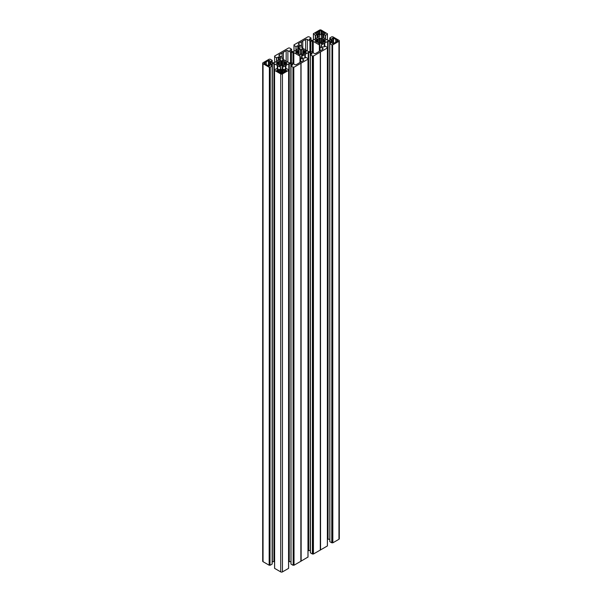 <?xml version="1.0" encoding="UTF-8"?>
<svg xmlns="http://www.w3.org/2000/svg" width="602" height="602" viewBox="0 0 602 602"><rect width="100%" height="100%" fill="white"/><g stroke="black" fill="none" stroke-linecap="round" stroke-linejoin="round"><path stroke-width="0.9" d="M297.155 53.375L297.29 51.674L295.823 51.561M268.658 65.964L268.658 64.707L269.561 65.234A0.79 0.459 180 0 1 268.439 65.881L268.439 60.554A0.79 0.459 0 0 1 269.561 61.201L268.53 61.863L270.81 62.969L270.81 63.466L270.81 62.969M277.936 64.647L277.936 63.496L276.393 63.737L279.418 64.948L279.132 61.05L280.818 60.23L280.953 60.998L282.052 61.103L282.631 60.23L284.106 61.126L283.79 64.933M277.936 63.496L277.891 62.871L276.461 62.593L279.396 61.494M300.413 49.868L300.36 54.233L300.413 49.868M321.099 34.434L321.099 30.943L321.573 31.274L321.573 33.938L322.838 33.276L323.899 33.862A0.79 0.459 0 0 0 325.02 33.215L322.8 31.944L322.8 33.268M320.896 42.923L321.137 37.843L322.89 38.716L322.582 42.539M319.241 34.156L318.165 33.291L316.915 33.862A0.79 0.459 180 0 1 315.794 33.215L317.991 31.944L318.014 33.268L317.991 31.944L319.241 31.274L319.113 34.081L319.978 34.585L321.596 34.141M320.896 38.694L319.767 38.603L319.767 46.512L319.767 37.956L315.177 40.281L316.75 40.545L316.75 41.071L315.23 41.403L317.435 42.08L317.435 39.536M301.587 54.157L301.692 49.071L301.587 54.157M279.004 71.977L279.004 70.682L278.101 70.163A0.79 0.459 0 0 0 276.98 70.81L280.427 72.752L280.299 69.937L281.164 69.441L281.164 73.181M284.009 65.407L282.323 66.175L282.188 65.355L281.104 65.325L280.517 66.175L279.177 65.407L279.418 64.948M284.182 71.977L284.182 70.682L285.085 70.163A0.79 0.459 180 0 1 286.206 70.81L282.759 72.752L282.887 69.937L281.164 69.441M306.177 51.561L304.657 51.749L304.845 53.375M333.342 43.562L333.47 39.454L332.439 38.791A0.79 0.459 180 0 1 333.561 38.144L335.758 39.408L335.758 42.2L333.561 43.472L333.561 38.144M324.064 40.522L324.064 42.238L324.064 40.522L325.539 40.183L322.582 39.077M333.342 42.298L332.439 42.825A0.79 0.459 0 0 0 333.561 43.472M324.064 41.087L325.539 41.425L322.604 42.524L322.868 42.975L321.445 43.795L320.866 42.923L319.948 42.923L319.369 43.795L317.435 42.08M301.67 47.377L301.67 46.467L301.67 47.377A1.219 0.707 0 0 0 302.031 47.874L308.164 51.418A1.219 0.707 180 0 0 309.029 51.621L310.602 51.621A1.219 0.707 0 0 1 311.467 51.832L314.109 53.352A1.219 0.707 180 0 0 315.832 53.352L318.631 51.742A2.438 1.407 0 0 1 319.94 50.982L322.732 49.372L322.732 48.378A1.219 0.707 180 0 1 323.093 48.875A1.219 0.707 180 0 1 322.732 49.372M339.31 40.808L339.31 538.782A1.219 0.707 180 0 1 338.949 539.279L338.949 41.305A1.219 0.707 0 0 0 339.31 40.808A1.219 0.707 0 0 0 338.949 40.311L332.838 36.782L331.77 36.782L329.813 37.971L331.446 39.461L331.446 38.964M332.838 542.816L332.62 44.834L332.838 542.816L338.949 539.279M332.62 542.816L331.77 542.808L331.988 44.826L331.988 542.808M324.651 46.572L324.651 43.066L328.06 41.267L330.092 41.365L331.627 42.403L329.813 43.645L329.873 541.71L331.77 542.808M329.813 539.257L329.655 41.267M328.06 41.267L328.06 539.241L329.655 539.241M328.06 539.241L327.631 539.347L327.631 41.365M327.383 545.841L327.383 47.859M320.55 549.904L320.46 51.953L320.55 549.904L327.383 545.961M320.302 550.017L320.302 52.043L320.46 549.927M320.264 550.07L313.431 554.013L312.363 554.013L310.421 552.764M310.376 550.454L308.021 550.664M300.895 561.222L300.895 63.248L300.857 561.275L307.976 557.038M300.857 561.275L294.024 565.218L293.806 67.243L294.024 565.218M293.806 565.218L293.174 565.218L293.174 67.236L290.969 66.054L292.632 64.557L290.841 63.677L288.817 63.774L285.837 65.475L285.837 68.982M292.956 67.236L293.174 565.218M292.956 565.218L291.014 564.097L291.014 66.115M290.841 63.677L290.969 561.658M290.841 561.651L289.246 561.651L289.246 63.677M288.817 63.774L288.817 561.756L289.246 561.651M285.506 69.17L285.506 65.663L282.564 67.386L282.383 68.553L283.926 69.591L286.657 68.681L288.561 69.779L288.614 70.329L288.569 568.243M288.569 568.371L282.458 571.9L282.458 73.918A1.219 0.707 180 0 1 280.728 73.918L280.728 571.9A1.219 0.707 0 0 0 282.458 571.9M277.68 69.17L277.68 65.663L280.622 67.386L280.803 68.553L279.268 69.591L276.529 68.681L274.625 69.779L274.572 70.329L274.617 568.371L280.728 571.9M274.572 561.869L274.369 63.774L272.345 63.677L270.554 64.557L272.187 66.054L270.012 67.236L270.012 565.218L270.23 67.236M273.94 63.677L273.94 561.651L274.369 561.756M273.94 561.651L272.345 561.651L272.345 63.677M272.127 66.137L272.127 563.946M272.127 564.119L270.23 565.218M269.38 565.218L269.38 67.243L269.162 565.218L270.012 565.218M269.162 565.218L263.051 561.689A1.219 0.707 180 0 1 262.69 561.192L262.69 63.218A1.219 0.707 0 0 0 263.051 63.714L263.051 561.689M331.446 39.461L329.655 40.349L327.631 40.244L321.378 36.639L321.197 35.465L322.732 34.434L325.471 35.337L327.375 34.118M327.383 33.757L321.272 30.1A1.219 0.707 180 0 0 319.542 30.1L313.386 33.689L313.386 40.131M313.431 34.126L313.386 33.689M313.431 33.757L315.343 35.337L315.343 39.002M294.032 51.298L294.024 44.834L307.976 36.782L309.044 36.782L311.031 37.971L309.368 39.461L311.159 40.349L313.183 40.244L319.617 36.391L319.436 35.217L318.074 34.434L315.343 35.337M294.032 45.451L295.973 46.572L295.973 50.184M296.192 50.056L295.973 46.572M296.192 46.572L297.809 45.639L297.809 49.123M298.675 48.627L298.675 45.639L297.809 45.639M298.675 45.639L300.029 46.422L300.029 47.844L300.029 46.422M300.029 47.844L293.776 51.448L291.752 51.554L289.961 50.666L289.961 50.169L289.961 50.666M291.579 51.539L291.579 49.236L289.961 50.169M291.579 49.236L289.637 47.987L288.569 47.987L274.617 56.039L274.617 56.535M276.566 61.381L276.566 57.777L274.625 56.656L274.617 56.159M276.566 57.777L279.268 56.844L280.622 57.626L280.803 58.793L274.369 62.653L272.345 62.758L270.554 61.871L272.187 60.373L270.23 59.192L269.162 59.184L263.051 62.721A1.219 0.707 0 0 0 262.69 63.218M269.162 67.243L263.051 63.714M269.38 67.243L270.012 67.236M277.349 68.982L277.349 65.475L274.369 63.774M274.617 70.389L280.728 73.918M288.569 70.389L282.458 73.918M293.174 67.236L293.806 67.243M300.857 63.3L294.024 67.243M300.895 63.248L301.053 561.132M301.143 561.109L301.053 63.157M301.143 63.135L307.976 59.184L307.976 557.166M301.79 57.356L301.79 56.43L301.971 57.604L303.325 58.386L306.027 57.453L307.968 58.575L307.976 59.184M301.971 57.604L301.79 56.43M301.971 56.182L304.868 54.504L304.868 57.995M305.244 57.777L305.244 54.27L304.868 54.504M305.244 54.27L305.327 57.732M308.224 550.552L308.224 52.57L305.327 54.248M308.224 52.57L308.653 52.472L308.653 550.446M310.248 550.446L310.248 52.472L308.653 52.472M310.248 52.472L310.685 52.57L310.685 54.639M312.039 53.352L312.039 53.856L310.685 52.57M310.376 552.824L310.376 54.85L312.039 53.856M310.376 54.85L310.421 552.892M312.363 554.013L312.363 56.031L310.421 54.91M312.363 56.031L313.431 56.039L313.431 554.013M320.264 52.096L313.431 56.039M320.55 51.93L327.383 47.987M327.375 47.49L325.434 46.249L322.732 47.182L321.197 46.151L321.378 44.977L324.32 43.261L324.32 46.768M329.873 43.735L331.77 44.826M332.62 44.834L331.988 44.826M332.838 44.834L338.949 41.305M313.243 52.856L313.243 41.403A1.219 0.707 0 0 0 312.378 41.192L310.805 41.192A1.219 0.707 180 0 1 309.94 40.989L307.298 39.461A1.219 0.707 0 0 0 305.568 39.461L302.776 41.079A2.438 1.407 180 0 1 301.467 41.831L298.675 43.449A1.219 0.707 0 0 0 298.314 43.946A1.219 0.707 0 0 0 298.675 44.443L298.675 43.449M313.243 41.403L319.376 44.947A1.219 0.707 180 0 1 319.737 45.443L319.737 46.354A1.219 0.707 0 0 0 320.091 46.851L322.732 48.378M298.675 44.443L301.316 45.97A1.219 0.707 180 0 1 301.67 46.467M319.767 38.603L319.767 37.956M303.972 50.741L303.972 53.277L303.972 50.741L303.145 50.214L303.461 49.996M306.177 52.607L304.492 53.427L304.236 50.741M304.492 50.591L304.755 51.652M306.177 51.411L304.755 50.591M304.657 52.276L304.657 51.749M305.966 52.728L304.845 52.382M303.197 54.323L303.972 53.277M303.461 54.18L302.038 55L301.775 49.025L302.038 55M301.459 54.12L300.541 54.12M300.225 49.025L300.225 55M299.962 55L298.539 54.18M298.803 53.729L297.764 53.277L297.764 50.741L298.803 50.29L298.803 53.879M297.245 51.652L297.508 50.591L297.764 53.277M297.508 53.427L295.823 52.607M297.155 52.382L296.033 52.382M297.245 50.591L295.823 51.411M298.539 49.846L299.962 49.025M300.36 49.146L300.36 49.793M300.541 49.898L301.459 49.898M302.038 49.025L303.461 49.846M282.263 58.582L282.263 57.672L282.263 58.582A1.219 0.707 180 0 0 282.624 59.079L288.757 62.623A1.219 0.707 0 0 0 289.622 62.826L291.195 62.826A1.219 0.707 180 0 1 292.06 63.037L294.702 64.557A1.219 0.707 0 0 0 296.432 64.557L299.224 62.947A2.438 1.407 180 0 1 300.533 62.187L303.325 60.576A1.219 0.707 0 0 0 303.686 60.08A1.219 0.707 0 0 0 303.325 59.583L303.325 60.576M282.263 57.672A1.219 0.707 0 0 0 281.909 57.175L279.268 55.647A1.219 0.707 180 0 1 278.907 55.151A1.219 0.707 180 0 1 279.268 54.647L282.06 53.036A2.438 1.407 0 0 0 283.369 52.276L286.168 50.666A1.219 0.707 180 0 1 287.891 50.666L287.891 62.119M290.533 62.826L290.533 52.193L287.891 50.666M290.533 52.193A1.219 0.707 0 0 0 291.398 52.397L291.398 62.834M292.971 63.556L292.971 52.397L291.398 52.397M292.971 52.397A1.219 0.707 180 0 1 293.836 52.607L299.969 56.152L299.969 62.382M300.684 62.104L300.684 58.055A1.219 0.707 180 0 1 300.33 57.559L300.33 56.648A1.219 0.707 0 0 0 299.969 56.152M300.684 58.055L303.325 59.583M337.481 40.409A0.978 0.564 180 0 1 337.767 40.808A0.978 0.564 180 0 1 337.481 41.207L337.481 40.409L335.758 39.423M337.481 41.207L335.758 42.2M333.47 43.517L333.425 42.102L331.19 41.056L331.19 40.56L331.19 41.056M333.47 39.454L331.19 40.56M337.052 40.161L337.052 41.455L337.03 40.161M284.009 65.204L284.565 64.482L285.348 64.632L286.823 63.737L285.438 63.586L285.25 62.954L286.823 62.691L283.79 61.494M282.714 72.827L282.285 73.075A0.978 0.564 0 0 1 280.901 73.075L280.427 72.752M279.004 70.682L280.427 70.073M284.182 70.682L282.759 70.073M321.573 31.274L322.8 31.944M321.099 30.943A0.978 0.564 0 0 0 319.715 30.943L319.241 31.274M264.519 63.616A0.978 0.564 180 0 1 264.233 63.218A0.978 0.564 180 0 1 264.519 62.819L264.519 63.616L268.439 65.881M264.519 62.819L268.439 60.554M268.658 64.707L270.81 63.466M266.242 64.595L266.242 61.833M264.948 63.865L264.948 62.57L264.97 63.865M332.296 542.628L332.296 44.646M324.373 46.73L324.373 43.096M332.048 41.553L332.048 40.063M319.737 51.042L319.737 46.354L319.737 51.042M320.324 549.942L320.324 51.96M312.889 553.832L312.889 55.851M304.966 54.3L304.966 57.935M282.383 67.635L282.383 68.553M285.559 69.14L285.559 65.505M280.803 67.635L280.803 68.553M277.627 69.14L277.627 65.505M285.25 63.481L285.25 62.954M293.483 565.037L293.483 67.055M300.917 561.147L300.917 63.165M300.33 57.559L300.33 62.247M301.467 46.076L301.467 41.831M319.286 34.186L319.286 31.206M322.822 33.268L322.822 31.944M321.047 38.603L321.047 43.028M316.75 42.253L316.75 41.071M302.776 48.303L302.776 41.079M301.64 58.605L301.64 49.793M283.369 59.508L283.369 52.276M269.952 63.962L269.952 62.465M269.704 565.037L269.704 67.055M280.953 66.069L280.953 60.998M282.233 60.998L282.233 69.561M282.06 57.28L282.06 53.036M297.343 52.276L297.343 53.458M269.561 65.881L269.561 65.234M277.778 63.586L277.778 64.602M325.02 33.862L325.02 33.215M285.085 71.457L285.085 70.163M331.446 42.652L331.446 42.148M330.092 41.365L330.092 43.434M324.734 43.043L324.734 46.527M333.448 43.525L333.448 42.208M324.222 41.177L324.222 42.193M332.439 43.472L332.439 42.825M324.2 40.439L324.2 39.408M329.873 40.326L329.873 38.054M335.803 42.125L335.803 39.491M336.924 40.131L336.924 41.478M333.448 42.11L333.448 39.499L333.425 42.102M332.394 41.508L332.394 40.108M332.206 40.116L332.206 41.493M323.62 42.065L323.62 39.551M323.853 39.408L323.853 42.2M323.402 39.551L323.402 42.065M322.604 42.674L322.604 43.118M318.21 43.118L318.21 42.674M319.376 51.178L319.376 44.947M320.091 46.851L320.091 50.899M321.378 44.977L321.378 46.399M324.275 46.79L324.275 43.306M303.197 53.729L303.197 50.29M312.581 56.031L312.581 554.013M313.213 554.013L313.213 56.039M285.461 65.708L285.461 69.2M282.564 68.809L282.564 67.386M282.022 73.181L282.022 69.441M284.024 72.067L284.024 70.743M283.835 70.735L283.835 72.127M282.805 72.722L282.805 70.141L282.782 72.737M283.768 65.543L283.768 65.069M280.622 68.809L280.622 67.386M277.725 65.708L277.725 69.2M279.162 72.067L279.162 70.743M280.382 72.722L280.382 70.141M279.351 70.735L279.351 72.127M280.404 70.125L280.404 72.737M279.418 65.543L279.418 65.069M278.101 71.457L278.101 70.163M285.438 64.58L285.438 63.586M285.348 62.856L285.348 61.795M285.085 61.795L285.085 64.632M284.829 64.482L284.829 61.946M284.565 61.946L284.565 64.482M291.278 65.844L291.278 63.774M292.632 64.557L292.632 65.061M285.92 68.937L285.92 65.452M293.836 52.607L293.836 64.06M304.913 57.965L304.913 54.458M319.331 37.843L319.331 43.773M319.715 30.943L319.715 34.434M313.439 40.093L313.439 34.246M315.644 38.829L315.644 35.337M317.216 34.434L317.216 37.918M319.436 35.217L319.436 36.639M318.074 37.422L318.074 34.434M315.794 33.862L315.794 33.215M318.119 33.268L318.119 31.914M318.232 39.077L318.232 42.539M319.918 42.923L319.918 38.694M319.692 37.858L319.692 43.758M319.677 43.773L319.677 37.843M321.483 37.843L321.483 43.773M325.471 35.337L325.471 39.002M327.375 40.093L327.375 34.246M323.598 34.434L323.598 37.918M325.17 38.829L325.17 35.337M322.732 37.422L322.732 34.434M321.378 35.217L321.378 36.639M322.695 33.268L322.695 31.914M321.137 43.773L321.137 37.843L321.122 43.758M317.171 39.536L317.171 42.08M316.915 42.223L316.915 39.386M316.652 39.386L316.652 40.447M316.562 41.177L316.562 42.17M312.378 41.192L312.378 52.359M310.805 51.629L310.805 41.192M309.94 40.989L309.94 51.621M307.298 50.914L307.298 39.461M305.568 39.461L305.568 49.921M310.986 38.031L310.986 40.334M309.368 39.461L309.368 38.964M298.028 50.741L298.028 53.277M300.308 49.071L300.308 54.948M286.168 61.126L286.168 50.666M277.8 62.849L277.8 61.818M270.554 61.374L270.554 61.871M272.127 62.736L272.127 60.463M265.076 62.54L265.076 63.887M266.197 64.534L266.197 61.893M268.575 61.923L268.575 64.512L268.552 61.908M269.606 63.91L269.606 62.518M269.794 62.525L269.794 63.902M278.147 61.818L278.147 64.61M278.38 64.474L278.38 61.961M278.598 61.961L278.598 64.474M271.908 63.774L271.908 65.844M270.554 65.061L270.554 64.557M277.266 65.452L277.266 68.937M268.552 65.934L268.552 64.617M280.555 66.197L280.555 60.23M280.901 66.152L280.901 60.275M280.818 60.23L280.818 66.197M282.052 65.325L282.052 61.103M281.134 61.103L281.134 65.325M282.368 66.197L282.368 60.23M282.285 60.275L282.285 66.152M282.631 60.23L282.631 66.197M279.268 54.647L279.268 55.647M274.625 56.656L274.625 62.503M278.402 60.328L278.402 56.844M276.785 57.777L276.785 61.261M279.268 56.844L279.268 59.831M280.622 59.049L280.622 57.626M329.813 541.627L329.813 43.645M329.813 40.334L329.813 37.971M318.27 39.017L318.262 42.599M322.552 43.156L322.552 42.599M327.428 545.901L327.428 47.919M327.413 47.43L327.413 47.889M283.73 65.565L283.73 65.008M288.606 70.299L288.606 69.84M288.614 70.329L288.614 568.311M279.463 65.565L279.463 65.008M274.587 70.299L274.587 69.84M274.572 70.329L274.572 568.311M290.969 564.029L290.969 66.054M298.855 54.361L298.855 50.214M303.145 54.361L303.145 50.214M308.021 59.124L308.021 557.106M308.006 59.094L308.006 58.635M313.394 40.123L313.394 34.186M322.537 43.163L322.537 39.017M327.413 40.123L327.413 34.186M327.428 33.689L327.428 40.131M311.031 40.342L311.031 37.971M293.979 44.894L293.979 51.336M293.994 51.328L293.994 45.391M268.53 65.919L268.53 61.863M272.187 62.743L272.187 60.373M272.187 564.029L272.187 66.054M283.738 64.971L283.738 61.419M279.448 64.971L279.448 61.419M274.587 56.596L274.572 56.099M291.624 51.546L291.624 49.176"/></g></svg>

